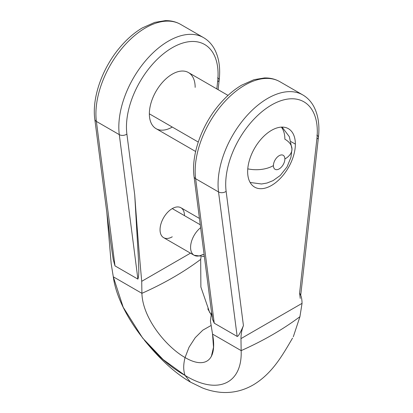<?xml version="1.0" encoding="UTF-8"?>
<svg xmlns="http://www.w3.org/2000/svg" width="413" height="413" viewBox="0 0 413 413"><rect width="100%" height="100%" fill="white"/><g stroke="black" fill="none" stroke-linecap="round" stroke-linejoin="round"><path stroke-width="0.62" d="M106.848 212.716L111.185 263.69L113.301 276.803L141.907 293.323L141.721 281.32L190.486 253.164L141.721 281.32C139.274 254.707 136.946 225.896 134.726 194.879C136.946 225.896 139.274 254.707 141.721 281.32L141.907 293.323C164.038 283.478 183.63 272.167 200.682 259.39L201.059 257.036L200.682 259.39C183.63 272.167 164.038 283.478 141.907 293.323L113.301 276.803L111.185 263.69L106.848 212.716M110.488 240.98L113.234 259.483L115 265.889L96.384 121.412L119.29 134.638A5.4 3.516 172.7 0 0 126.889 134.055L134.726 194.879L138.432 258.972C138.365 265.714 139.579 273.736 137.906 279.116L115 265.889L113.234 259.509L110.503 241.078L94.814 119.316C91.738 97.427 102.63 67.262 120.632 46.555C127.374 38.714 134.592 32.503 142.294 27.924L154.767 22.374L165.19 20.65C170.858 20.511 176.005 21.76 180.631 24.398A70.179 40.515 120 0 0 123.441 46.628A70.179 40.515 120 0 0 96.384 121.412A5.4 3.516 172.7 0 1 94.814 119.316A5.4 3.516 -7.3 0 0 96.384 121.412A70.179 40.515 -60 0 1 123.441 46.628A70.179 40.515 -60 0 1 180.631 24.398L203.532 37.619A70.179 40.515 120 0 0 146.347 59.849A70.179 40.515 120 0 0 119.29 134.638L96.384 121.412L115 265.889L137.906 279.116L119.29 134.638A5.4 3.516 -7.3 0 0 126.889 134.055A64.779 37.402 120 0 1 172.262 47.707A64.779 37.402 120 0 1 217.636 81.66A64.779 37.402 120 0 0 172.262 47.707A64.779 37.402 120 0 0 126.889 134.055L134.726 194.879L138.432 258.972C138.365 265.714 139.579 273.736 137.906 279.116L119.29 134.638A70.179 40.515 -60 0 1 146.347 59.849A70.179 40.515 -60 0 1 203.532 37.619C208.126 40.304 211.781 44.139 214.497 49.116C218.973 57.603 220.537 67.913 219.179 80.06A5.4 2.659 -173.6 0 1 217.636 81.66L216.82 88.924L217.636 81.66A5.4 2.659 6.4 0 0 219.179 80.06A5.4 2.659 6.4 0 0 217.599 77.876A5.4 2.659 -173.6 0 1 217.945 78.093M172.262 236.799A17.274 9.974 -60 0 1 160.043 229.747A17.274 9.974 -60 0 1 172.262 208.591A17.274 9.974 -60 0 1 184.477 215.643M172.262 127.049A32.39 18.699 -60 0 1 149.356 113.823A32.39 18.699 -60 0 1 172.262 74.154A32.39 18.699 -60 0 1 195.163 87.38M195.628 151.494L156.068 128.649A32.39 18.699 -60 0 1 149.356 113.823L198.255 142.057L149.356 113.823A32.39 18.699 -60 0 1 163.496 81.227A32.39 18.699 -60 0 1 188.457 72.549L228.017 95.393M282.089 127.101L289.358 136.734L291.981 149.088A24.295 14.027 180 0 1 284.867 159.005A24.295 14.027 0 0 0 291.981 149.088A24.295 14.027 0 0 0 284.867 139.171A32.39 18.699 120 0 0 281.356 127.121M284.867 159.005A8.1 4.677 120 0 0 279.142 155.696A8.1 4.677 120 0 0 273.416 165.613A24.295 14.027 180 0 1 247.769 168.845A24.295 14.027 0 0 0 273.416 165.613A8.1 4.677 120 0 0 279.142 168.922A8.1 4.677 120 0 0 284.867 159.005A8.1 4.677 120 0 0 279.142 155.696A8.1 4.677 120 0 0 273.416 165.613A8.1 4.677 120 0 0 279.142 168.922A8.1 4.677 120 0 0 284.867 159.005M204.363 256.561L194.162 255.286A17.274 9.974 -60 0 1 191.142 242.834A17.274 9.974 -60 0 1 200.641 227.687A17.274 9.974 120 0 0 191.142 242.834A17.274 9.974 120 0 0 194.162 255.286A17.274 9.974 120 0 0 202.798 254.434A10.795 6.231 -120 0 0 204.172 255.079M194.162 255.286L163.625 237.656A17.274 9.974 -60 0 1 160.977 223.815A17.274 9.974 -60 0 1 172.262 208.591L200.264 224.76L172.262 208.591A17.274 9.974 -60 0 1 180.899 207.734L199.448 218.446M185.06 357.555L189.056 347.204L195.23 337.674L202.809 330.168L210.857 325.609L202.809 330.168L195.23 337.674L189.056 347.204L185.06 357.555C166.284 346.899 142.609 318.273 141.907 293.323C142.609 318.273 166.284 346.899 185.06 357.555C183.264 364.55 183.264 370.507 185.06 375.427C183.264 370.507 183.264 364.55 185.06 357.555C204.332 368.866 217.713 361.633 212.545 334.102L241.156 350.622C242.483 383.569 217.827 395.489 185.06 375.427L190.414 382.097L185.06 375.427L163.15 359.568L142.686 338.113L123.203 307.257L113.301 276.803C117.803 311.588 152.144 357.565 185.06 375.427C217.827 395.489 242.483 383.569 241.156 350.622C263.287 340.777 282.879 329.466 299.931 316.688L293.302 336.791M209.665 312.507L200.883 287.02L200.682 259.39M300.246 298.413L299.58 293.189L316.879 138.959A64.779 37.402 120 0 0 271.506 105.01A64.779 37.402 120 0 0 226.133 191.353L243.433 325.604C241.842 329.584 241.022 333.921 240.97 338.619L302.048 303.359L299.931 316.688L302.048 303.359C301.996 298.718 301.175 295.326 299.58 293.189L316.879 138.959A64.779 37.402 120 0 0 271.506 105.01A64.779 37.402 120 0 0 226.133 191.353L243.433 325.604C241.842 329.584 241.022 333.921 240.97 338.619L241.156 350.622L212.545 334.102L213.511 347.25L211.348 356.502M211.921 313.648L212.669 319.677L214.249 323.193L237.155 336.414L214.249 323.193L195.633 178.715L218.534 191.937L237.155 336.414C238.172 336.667 240.263 333.064 243.433 325.604C240.263 333.064 238.172 336.667 237.155 336.414L218.534 191.937A5.4 3.516 -7.3 0 0 226.133 191.353A5.4 3.516 172.7 0 1 218.534 191.937L195.633 178.715A5.4 3.516 172.7 0 1 194.058 176.614C190.987 154.73 201.874 124.566 219.881 103.854C226.618 96.012 233.841 89.807 241.538 85.228L254.01 79.673L264.439 77.949C270.107 77.814 275.254 79.064 279.875 81.697A70.179 40.515 120 0 0 222.69 103.926A70.179 40.515 120 0 0 195.633 178.715A70.179 40.515 -60 0 1 222.69 103.926A70.179 40.515 -60 0 1 279.875 81.697L302.781 94.923A70.179 40.515 120 0 0 245.59 117.147A70.179 40.515 120 0 0 218.534 191.937A70.179 40.515 -60 0 1 245.59 117.147A70.179 40.515 -60 0 1 302.781 94.923C307.375 97.607 311.03 101.438 313.746 106.42C318.222 114.902 319.781 125.216 318.428 137.359A5.4 2.659 -173.6 0 1 316.879 138.959A5.4 2.659 6.4 0 0 318.428 137.359A5.4 2.659 6.4 0 0 316.843 135.18A5.4 2.659 -173.6 0 1 317.189 135.397M299.931 316.688C282.879 329.466 263.287 340.777 241.156 350.622L240.97 338.619L302.048 303.359C301.996 298.718 301.175 295.326 299.58 293.189M295.367 144.127A33.742 19.478 -60 0 1 271.506 185.447A33.742 19.478 -60 0 1 247.65 171.674A33.742 19.478 -60 0 1 271.506 130.353A33.742 19.478 -60 0 1 295.367 144.127L291.077 141.654L295.367 144.127A33.742 19.478 120 0 0 288.377 128.68A33.742 19.478 120 0 0 262.379 137.72A33.742 19.478 120 0 0 247.65 171.674A33.742 19.478 120 0 0 254.64 187.12A33.742 19.478 120 0 0 280.639 178.08A33.742 19.478 120 0 0 295.367 144.127M211.533 312.223L210.434 320.989L211.533 312.223M212.545 334.102L210.434 320.989L212.545 334.102M212.117 316.74L194.058 176.614A5.4 3.516 -7.3 0 0 195.633 178.715L214.249 323.193L212.499 318.955M219.179 80.06L218.105 89.667M291.981 149.088L290.928 157.384L287.04 166.893L280.282 175.442L273.096 180.605L267.005 183.036L261.553 183.991L250.123 182.463M292.543 338.113C282.626 354.953 272.606 373.151 253.685 384.642C243.427 390.657 232.509 393.228 220.914 392.35C214.466 391.767 208.245 390.27 202.251 387.848L190.424 382.097C172.066 371.468 156.259 354.782 144.395 340.224M211.022 314.536L207.785 308.841M212.442 353.822L212.256 354.333M318.428 137.359L300.716 295.274"/></g></svg>
